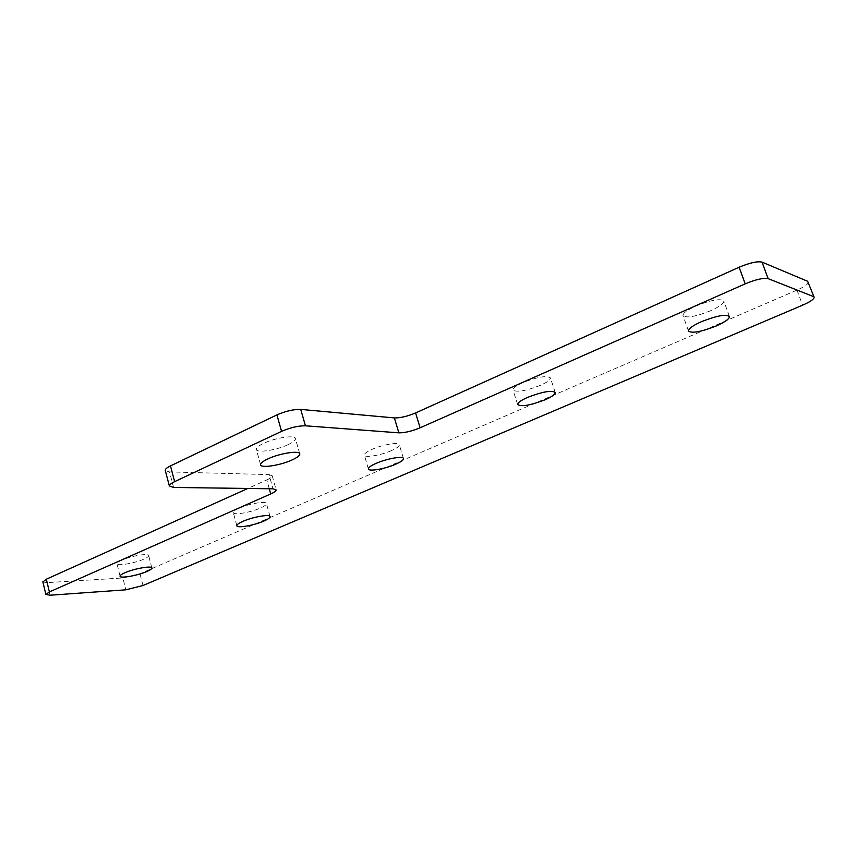 <?xml version="1.0" encoding="UTF-8"?>
<svg xmlns="http://www.w3.org/2000/svg" width="857" height="857" viewBox="0 0 857 857"><rect width="100%" height="100%" fill="white"/><g stroke="black" fill="none" stroke-linecap="round" stroke-linejoin="round"><path stroke-width="0.64" stroke-dasharray="4.29 3.21" d="M121.705 560.178C118.555 561.592 116.97 562.749 116.927 563.627C116.509 566.381 134.581 563.328 143.751 559.15C146.986 557.703 148.625 556.536 148.668 555.625C149.193 552.872 130.939 555.925 121.705 560.178M239.242 508.147C235.279 509.936 233.286 511.393 233.265 512.518C232.986 515.464 250.437 512.55 260.335 508.062C264.385 506.251 266.431 504.762 266.463 503.616C266.838 500.681 249.194 503.584 239.242 508.147M710.764 310.673C695.584 316.683 686.328 318.311 682.997 315.547C682.933 313.18 687.196 310.02 695.788 306.056C711.128 299.95 720.48 298.279 723.833 301.043C723.844 303.507 719.484 306.71 710.764 310.673M287.909 444.74C276.211 450.353 256.082 453.31 256.297 449.282C256.286 447.675 258.718 445.704 263.592 443.369C275.365 437.638 295.761 434.703 295.429 438.698C295.419 440.359 292.912 442.373 287.909 444.74M540.456 385.307C525.63 391.038 516.46 392.57 512.947 389.924C512.914 388.082 516.171 385.661 522.716 382.672C537.682 376.866 546.927 375.28 550.451 377.937C550.451 379.844 547.12 382.297 540.456 385.307M391.585 450.546C380.926 455.356 364.204 458.152 364.3 455.035C364.289 453.599 366.817 451.735 371.874 449.443C382.586 444.547 399.523 441.751 399.341 444.858C399.33 446.336 396.737 448.232 391.585 450.546M808.387 281.985C808.365 283.999 804.552 286.709 796.967 290.116L139.98 573.708L122.862 577.972L125.84 589.82M50.092 595.219L47.071 582.631L122.862 577.972M47.071 582.631L42.893 581.967M269.269 488.769L266.806 479.92L247.834 488.469M266.806 479.92C270.394 478.281 272.194 476.899 272.215 475.806L269.034 474.607L273.008 488.811M173.596 487.44L169.504 471.918L269.034 474.607M169.504 471.918L165.326 470.632M796.967 290.116L802.613 305.178M142.99 585.513L139.98 573.708M120.076 576.129L116.927 563.627M236.843 525.652L233.265 512.518M688.471 330.984L682.997 315.547M260.571 464.644L256.297 449.282M517.66 404.504L512.947 389.924M368.381 468.854L364.3 455.035M403.433 458.42L399.341 444.858M555.186 392.324L550.451 377.937M299.693 453.642L295.429 438.698M729.382 316.362L723.833 301.043M270.03 516.471L266.463 503.616M151.807 567.848L148.668 555.625M272.215 475.806L276.093 489.69"/><path stroke-width="1.29" d="M124.886 572.755C121.715 574.158 120.119 575.283 120.076 576.129C119.626 578.775 137.709 575.625 146.911 571.49C150.157 570.076 151.807 568.93 151.86 568.052C152.417 565.416 134.142 568.566 124.886 572.755M242.852 521.377C238.878 523.145 236.875 524.57 236.843 525.652C236.532 528.48 253.983 525.47 263.924 521.035C267.995 519.246 270.051 517.799 270.094 516.696C270.501 513.868 252.847 516.878 242.852 521.377M716.259 325.96C701.015 331.927 691.749 333.598 688.471 330.984C688.439 328.702 692.745 325.606 701.38 321.707C716.784 315.655 726.136 313.93 729.446 316.544C729.414 318.911 725.022 322.05 716.259 325.96M292.216 459.898C280.453 465.437 260.303 468.522 260.571 464.644C260.582 463.101 263.035 461.184 267.92 458.881C279.757 453.224 300.175 450.161 299.789 454.006C299.768 455.603 297.24 457.563 292.216 459.898M545.181 399.737C530.301 405.425 521.131 407.011 517.66 404.504C517.649 402.736 520.927 400.369 527.505 397.423C542.524 391.66 551.779 390.031 555.261 392.538C555.229 394.37 551.876 396.77 545.181 399.737M395.677 464.215C384.986 468.972 368.253 471.853 368.381 468.854C368.392 467.483 370.942 465.662 376.019 463.391C386.775 458.559 403.722 455.667 403.508 458.656C403.476 460.08 400.862 461.934 395.677 464.215M165.326 470.632L165.23 470.268C165.251 469.058 166.997 467.601 170.479 465.897L276.907 414.906C285.692 411.071 293.63 409.239 300.732 409.41L305.446 425.8L398.869 432.839L394.359 417.916C400.262 418.045 407.332 416.373 415.581 412.935L739.12 267.234C749.746 262.778 757.384 261.074 762.023 262.113L807.648 281.289L814.086 297.111M305.446 425.8C298.354 425.715 290.394 427.568 281.567 431.36L276.907 414.906M170.479 465.897L174.635 481.645L281.567 431.36M174.635 481.645C171.132 483.327 169.375 484.751 169.343 485.919L173.596 487.44L273.008 488.811L276.158 489.925C276.125 490.975 274.315 492.325 270.716 493.943L49.385 591.941L45.882 594.458L50.092 595.219L125.84 589.82L142.99 585.513L802.613 305.178C810.24 301.814 814.075 299.157 814.129 297.218L807.648 281.289M762.023 262.113L768.151 278.654L813.411 296.554M768.151 278.654C763.533 277.7 755.885 279.436 745.215 283.849L739.12 267.234M415.581 412.935L420.123 427.793L745.215 283.849M420.123 427.793C411.842 431.2 404.75 432.881 398.869 432.839M300.732 409.41L394.359 417.916M42.893 581.967L46.342 579.203L49.385 591.941M247.834 488.469L46.342 579.203M270.716 493.943L269.269 488.769M169.343 485.919L165.23 470.268M45.882 594.458L42.85 581.785"/></g></svg>
